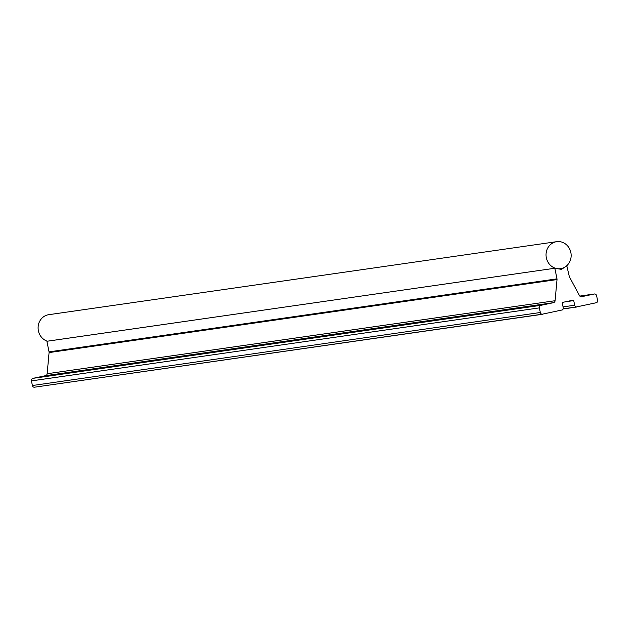 <?xml version="1.0" encoding="UTF-8"?>
<svg xmlns="http://www.w3.org/2000/svg" width="629" height="629" viewBox="0 0 629 629"><rect width="100%" height="100%" fill="white"/><g stroke="black" fill="none" stroke-linecap="round" stroke-linejoin="round"><path stroke-width="0.94" d="M546.334 257.772A13.626 12.533 -98.2 0 1 556.657 241.678A13.626 12.533 -98.2 0 1 570.865 252.567A13.626 12.533 -98.2 0 1 560.533 268.654A13.626 12.533 -98.2 0 1 546.334 257.772M47.309 341.201A13.626 12.533 -98.2 0 1 38.393 330.783A13.626 12.533 -98.2 0 1 48.724 314.697L556.657 241.678M333.936 334.659L339.424 333.637L333.936 334.659M418.592 322.488L424.088 321.474L418.592 322.488M164.617 358.994L170.113 357.98L164.617 358.994M249.281 346.831L254.769 345.808L249.281 346.831M503.247 310.317L508.743 309.303L503.247 310.317M79.962 371.165L85.458 370.151L79.962 371.165M542.371 314.303L34.076 387.26A2.178 2.005 -98.2 0 1 32.386 385.53L31.45 380.899A2.178 2.005 -98.2 0 1 32.983 378.344L45.524 375.686A2.272 2.091 81.8 0 0 47.151 373.736L49.078 352.578A2.272 2.091 81.8 0 0 49.038 351.87L46.9 341.264L554.841 268.245L556.98 278.851A2.272 2.091 -98.2 0 1 557.019 279.559L555.092 300.717A2.272 2.091 -98.2 0 1 553.457 302.667L540.916 305.332A2.178 2.005 81.8 0 0 539.391 307.88L540.319 312.511A2.178 2.005 81.8 0 0 542.017 314.248L562.326 309.932A2.178 2.005 81.8 0 0 563.214 307.652L562.279 303.021A0.543 0.503 -98.2 0 1 562.664 302.384L573.129 300.167A0.543 0.503 -98.2 0 1 573.727 300.591L574.662 305.222A2.178 2.005 81.8 0 0 576.353 306.96L596.662 302.643A2.178 2.005 81.8 0 0 597.55 300.363L596.614 295.732A2.178 2.005 81.8 0 0 594.224 294.018L581.683 296.676A2.272 2.091 -98.2 0 1 579.427 295.551L569.481 276.917A2.272 2.091 -98.2 0 1 569.245 276.249L566.776 265.69M576.707 307.015L563.097 308.973M567.106 265.642L561.461 269.377L554.841 268.245M557.019 279.559L49.078 352.578M556.98 278.851L49.038 351.87M555.092 300.717L47.151 373.736M553.457 302.667L45.524 375.686M540.916 305.332L32.983 378.344M539.391 307.88L31.45 380.899M540.319 312.511L32.386 385.53M542.017 314.248L34.076 387.26M573.727 300.591L565.597 301.763M574.662 305.222L563.057 306.889M576.353 306.96L563.144 308.855M594.224 294.018L579.82 296.086L594.342 293.995M560.533 268.654L558.741 268.913"/></g></svg>
